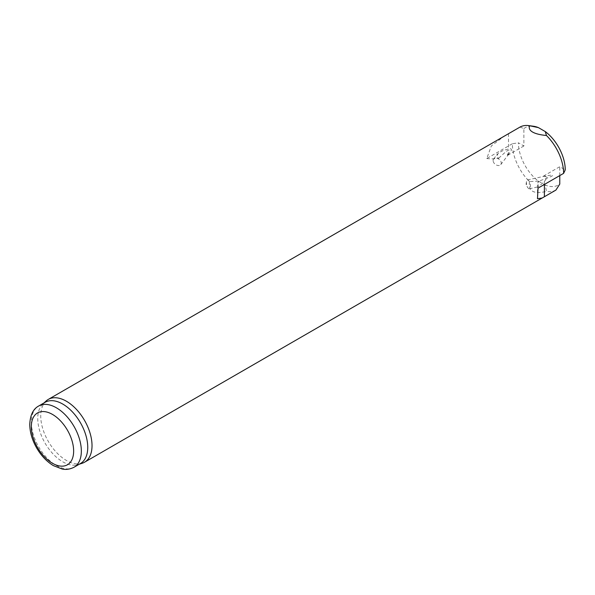 <?xml version="1.0" encoding="UTF-8"?>
<svg xmlns="http://www.w3.org/2000/svg" width="595" height="595" viewBox="0 0 595 595"><rect width="100%" height="100%" fill="white"/><g stroke="black" fill="none" stroke-linecap="round" stroke-linejoin="round"><path stroke-width="0.45" stroke-dasharray="2.98 2.23" d="M538.044 188.132A23.569 13.611 180 0 1 537.493 185.209A23.569 13.611 180 0 1 538.535 181.207L538.021 185.112L538.482 186.748L544.395 181.512L547.318 177.392L544.395 176.232L542.871 176.551A23.569 13.611 180 0 1 544.395 175.585L559.776 166.704L565.25 169.858M555.931 190.065A36.258 20.937 60 0 1 546.463 191.397L545.265 185.075A33.119 19.122 60 0 0 559.776 184.071M520.037 127.055L523.883 128.602L523.883 145.976L518.409 142.815A33.119 19.122 60 0 0 538.401 181.111L545.265 185.075M523.883 128.602A33.119 19.122 60 0 1 533.477 126.252M559.776 175.585L559.776 166.704M538.401 181.111L529.505 181.601A36.258 20.937 60 0 1 512.347 143.759L518.409 142.815M82.117 463.297A36.258 20.937 60 0 1 48.255 441.304A36.258 20.937 60 0 1 46.135 400.985M512.347 143.759L486.762 158.523L491.366 145.916L504.114 136.248M529.505 181.601C528.018 191.196 533.67 194.461 546.463 191.397M486.762 158.523A23.569 13.611 0 0 0 498.751 158.248L497.703 157.668L496.818 155.838L498.588 152.833L503.162 150.498L508.502 148.936C511.707 148.207 512.25 149.345 510.123 152.357L506.828 155.734A23.569 13.611 0 0 0 508.502 154.856L523.883 145.976M80.429 463.55A35.35 20.409 60 0 1 78.086 464.583A35.35 20.409 60 0 1 45.071 443.141A35.35 20.409 60 0 1 43.011 403.827A35.35 20.409 60 0 1 45.071 402.317M498.751 158.248C509.06 148.237 511.752 147.396 506.828 155.734M493.114 160.687A4.529 3.146 37.4 0 1 493.582 159.081A4.529 3.146 37.4 0 1 499.101 159.326A4.529 3.146 37.4 0 1 500.789 164.577A4.529 3.146 37.4 0 1 496.267 164.956A4.529 3.146 37.4 0 1 493.114 160.687M527.453 179.935A4.529 1.792 77.5 0 1 530.182 183.974A4.529 1.792 77.5 0 1 529.409 188.786A4.529 1.792 77.5 0 1 527.869 187.73A4.529 1.792 77.5 0 1 526.449 182.011A4.529 1.792 77.5 0 1 526.501 181.542A4.529 1.792 77.5 0 1 527.453 179.935L542.871 176.551C557.314 173.703 555.871 175.257 538.535 181.207M544.395 184.465L544.395 181.512M508.502 133.719L508.502 148.936M74.018 467.254A35.35 20.409 60 0 1 38.668 446.838A35.35 20.409 60 0 1 38.668 406.021M508.502 154.209L508.502 154.856M544.395 176.232L544.395 175.585M537.493 198.016L537.493 185.209M78.086 464.583L79.321 464.189M43.011 403.827L43.971 402.956M500.789 164.577L510.123 152.357M493.582 159.081L497.569 153.867M526.501 181.542L525.987 184.896L527.869 187.73M529.409 188.786L538.646 186.741"/><path stroke-width="0.89" d="M504.114 136.248L520.037 127.055A36.258 20.937 60 0 1 528.836 125.619L533.477 126.252A33.119 19.122 60 0 1 538.401 127.605L545.265 131.569L546.463 135.519A36.258 20.937 60 0 1 563.621 173.361L538.044 188.132L537.486 198.685L542.142 198.038L555.931 190.065L559.776 184.071L559.776 175.585M545.265 131.569A33.119 19.122 60 0 1 565.25 169.858L563.621 173.361M43.971 402.956L46.135 400.985A36.258 20.937 60 0 1 48.255 399.431A36.258 20.937 60 0 1 66.387 401.231A36.258 20.937 60 0 1 90.076 433.182A36.258 20.937 60 0 1 84.52 462.233A36.258 20.937 60 0 1 82.117 463.297L79.321 464.189M546.463 135.519C540.148 134.887 535.53 133.734 532.599 132.06C529.714 130.379 528.68 128.267 529.505 125.724L538.401 127.605M528.836 125.619A36.258 20.937 60 0 1 529.505 125.724M38.668 406.021L45.071 402.317A35.35 20.409 60 0 1 62.75 404.065A35.35 20.409 60 0 1 85.844 435.22A35.35 20.409 60 0 1 80.429 463.55L74.018 467.254C67.808 470.377 63.256 469.232 62.207 469.046L53.342 465.61C46.797 461.623 41.271 455.807 36.764 448.147C32.234 440.263 29.899 432.401 29.75 424.57C30.167 415.154 33.134 408.973 38.668 406.021A35.35 20.409 60 0 1 56.339 407.768A35.35 20.409 60 0 1 79.44 438.924A35.35 20.409 60 0 1 74.018 467.254M544.395 196.729L544.395 184.465M52.494 414.432A29.914 17.27 60 0 1 70.812 461.646A29.914 17.27 60 0 1 34.175 440.493A29.914 17.27 60 0 1 52.494 414.432M537.493 198.685L537.493 198.016M84.52 462.233L542.142 198.031M48.255 399.431L505.876 135.229"/></g></svg>
